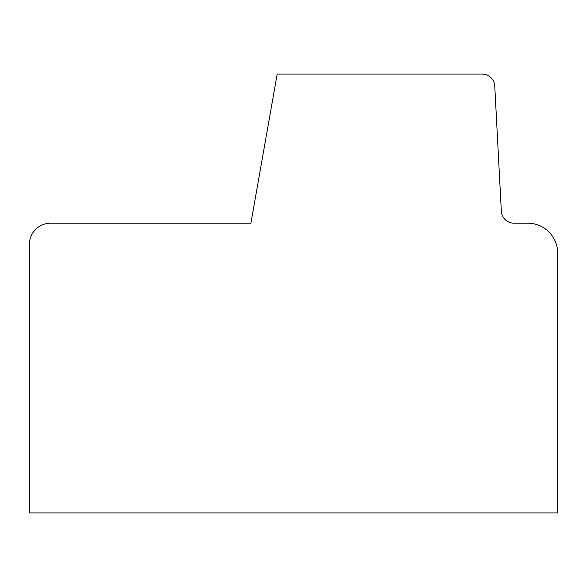 <?xml version="1.0" encoding="UTF-8"?>
<svg xmlns="http://www.w3.org/2000/svg" width="587" height="587" viewBox="0 0 587 587"><rect width="100%" height="100%" fill="white"/><g stroke="black" fill="none" stroke-linecap="round" stroke-linejoin="round"><path stroke-width="0.88" d="M29.35 244.508L29.35 512.913L557.65 512.913L557.65 253.026A29.827 29.827 0 0 0 527.823 223.199L514.065 223.199A12.782 12.782 0 0 1 501.283 210.417L494.804 86.869A12.782 12.782 0 0 0 482.03 74.087L277.189 74.087L250.898 223.199L50.651 223.199A21.301 21.301 0 0 0 29.35 244.508"/></g></svg>
